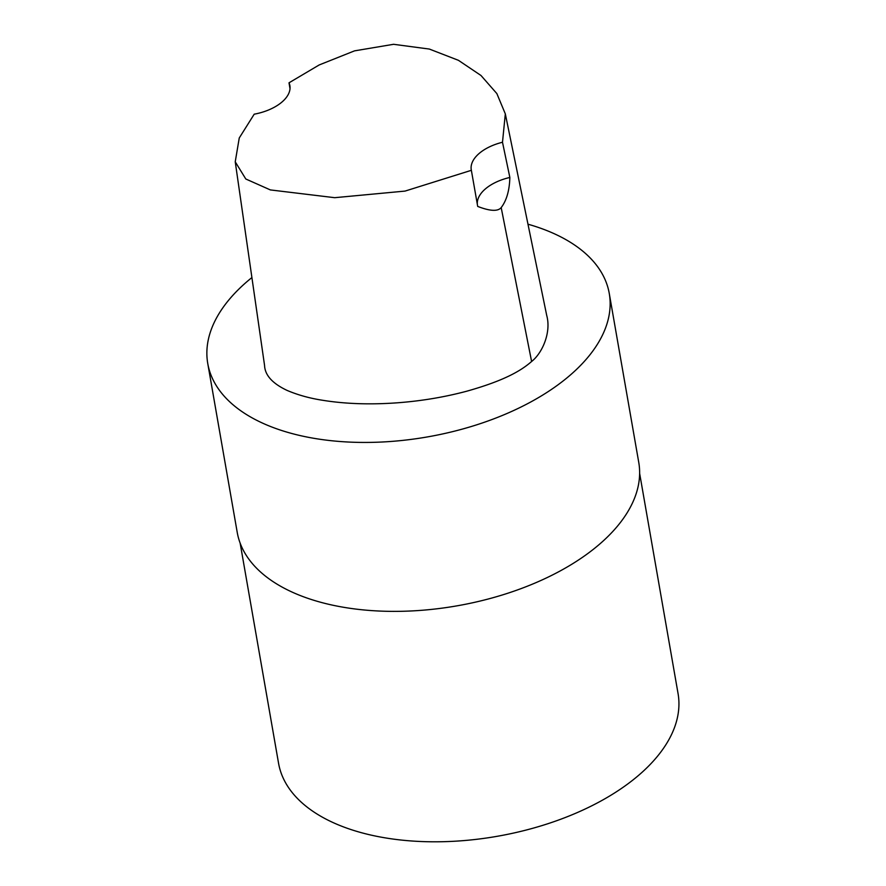 <?xml version="1.0" encoding="UTF-8"?>
<svg xmlns="http://www.w3.org/2000/svg" width="886" height="886" viewBox="0 0 886 886"><rect width="100%" height="100%" fill="white"/><g stroke="black" fill="none" stroke-linecap="round" stroke-linejoin="round"><path stroke-width="1.33" d="M477.332 204.289A40.756 22.017 170.1 0 1 509.849 177.455C509.483 190.468 506.593 200.513 501.188 207.601C497.832 211.588 490.002 211.189 477.698 206.416L471.363 170.311A40.756 22.017 170.1 0 1 471.274 169.868A40.756 22.017 170.1 0 1 502.495 142.247L509.849 177.455M290.01 88.666L289.013 82.808L319.181 64.955L354.533 50.856L393.572 44.3L429.356 49.062L458.427 60.314L480.998 75.498L496.858 93.584L505.319 113.884L502.495 142.247M289.013 82.808A40.756 22.017 170.1 0 1 289.877 85.61A40.756 22.017 170.1 0 1 254.204 114.183L239.253 137.983L235.233 161.806L245.799 178.994L270.374 189.925L334.709 197.689L405.046 191.088L471.363 170.311M505.319 113.884L546.728 315.494C551.391 332.405 542.376 353.071 531.6 361.499C520.447 371.289 503.071 380.991 466.723 391.213C444.628 397.105 421.592 400.97 397.615 402.787C370.47 404.769 345.562 403.95 322.892 400.317C309.823 398.312 297.862 395.001 287.02 390.383C272.445 383.483 264.958 375.188 264.571 365.508L264.549 365.409M527.978 224.202A203.791 110.097 170.1 0 1 609.258 293.432A203.791 110.097 170.1 0 1 573.054 372.629A203.791 110.097 170.1 0 1 356.449 442.335A203.791 110.097 170.1 0 1 207.756 363.504A203.791 110.097 170.1 0 1 251.901 277.562M609.258 293.432L638.751 462.37A203.791 110.097 170.1 0 1 602.535 541.567A203.791 110.097 170.1 0 1 385.931 611.274A203.791 110.097 170.1 0 1 237.238 532.442L207.756 363.504M639.637 473.368L678.056 693.539A202.772 109.543 170.1 0 1 642.029 772.337A202.772 109.543 170.1 0 1 426.498 841.7A202.772 109.543 170.1 0 1 278.558 763.256L240.139 543.096M531.611 361.51L501.188 207.601M264.571 365.508L235.233 161.806"/></g></svg>
